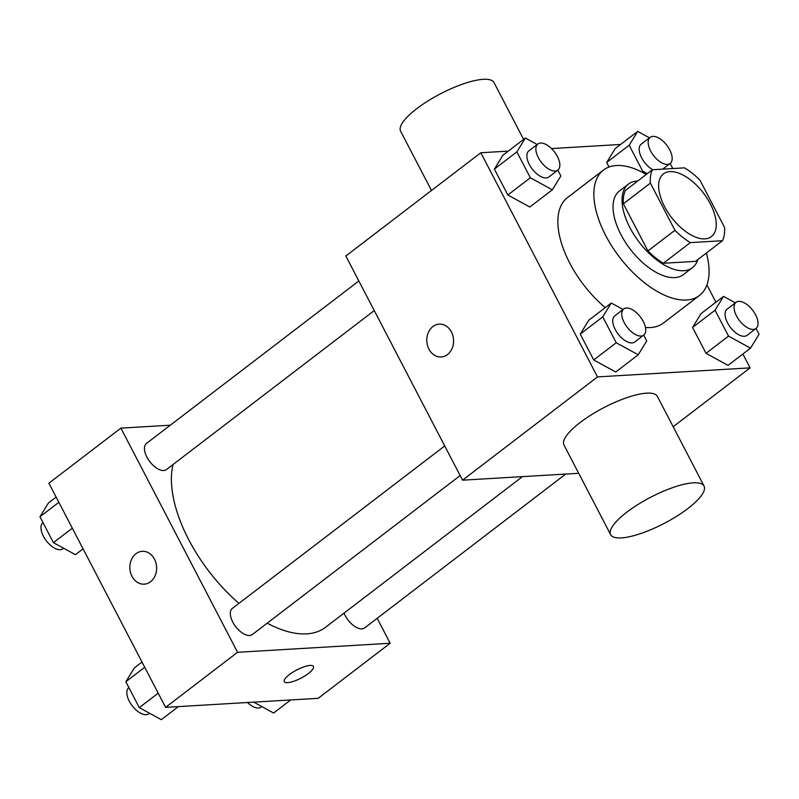 <?xml version="1.0" encoding="UTF-8"?>
<svg xmlns="http://www.w3.org/2000/svg" width="799" height="799" viewBox="0 0 799 799"><rect width="100%" height="100%" fill="white"/><g stroke="black" fill="none" stroke-linecap="round" stroke-linejoin="round"><path stroke-width="1.2" d="M704.948 238.861A39.481 20.095 -127.4 0 1 667.754 212.105A39.481 20.095 -127.4 0 1 663.46 173.872A39.481 20.095 -127.4 0 1 703.41 193.028A39.481 20.095 -127.4 0 1 711.44 236.594A39.481 20.095 -127.4 0 1 704.948 238.861M724.523 227.355L699.964 180.175A50.956 25.938 -127.4 0 0 684.543 167.86L652.423 169.758A50.956 25.938 -127.4 0 0 650.376 183.111L674.935 230.292A50.956 25.938 -127.4 0 0 690.356 242.606L722.466 240.709A50.956 25.938 -127.4 0 0 724.523 227.355M650.376 183.111L623.38 203.765L647.939 250.946L674.935 230.292M690.356 242.606L663.36 263.261L695.47 261.363L722.466 240.709M663.36 263.261A50.956 25.938 -127.4 0 1 647.939 250.946M623.38 203.765A50.956 25.938 -127.4 0 1 625.437 190.412L652.423 169.758M637.702 181.023A52.644 26.786 52.6 0 0 628.463 184.07A52.644 26.786 52.6 0 0 629.932 227.695A52.644 26.786 52.6 0 0 692.443 267.695A52.644 26.786 52.6 0 0 697.797 259.585M692.443 267.695L683.445 274.586A52.644 26.786 -127.4 0 1 674.795 277.603A52.644 26.786 -127.4 0 1 620.933 234.576A52.644 26.786 -127.4 0 1 619.465 190.961L628.463 184.07M706.386 253.013A78.971 40.19 -127.4 0 1 699.435 295.49A78.971 40.19 -127.4 0 1 686.461 300.024A78.971 40.19 -127.4 0 1 612.074 246.521A78.971 40.19 -127.4 0 1 603.475 170.057A78.971 40.19 -127.4 0 1 646.281 174.452M699.435 295.49L663.45 323.026A78.971 40.19 -127.4 0 1 650.466 327.56A78.971 40.19 -127.4 0 1 645.482 327.47M605.243 307.645A78.971 40.19 -127.4 0 1 567.48 197.593L603.475 170.057M537.178 144.499L525.382 138.047L502.891 155.256L494.371 169.098L507.844 194.986L529.837 207.021L552.339 189.812L560.858 175.97L557.822 170.137M649.487 137.847L637.692 131.396L615.2 148.604L606.681 162.457L609.048 167.011L606.681 162.457L629.173 145.238L642.646 171.126L647.31 173.673M620.613 144.469L551.5 148.564M508.304 151.121L480.818 152.749L597.512 376.908L750.101 367.87L742.88 353.997M715.934 302.232L706.925 284.933M623.07 309.483L611.275 303.031L588.773 320.239L580.254 334.092L593.727 359.969L615.729 372.014L638.221 354.796L646.741 340.953L643.704 335.121M735.37 302.841L723.574 296.379L701.083 313.588L692.563 327.44L706.036 353.318L728.029 365.363L750.531 348.154L759.05 334.302L756.014 328.469M480.818 152.749L345.847 256.01L462.541 480.179L597.512 376.908M447.48 354.566A16.449 13.393 86.6 0 1 441.158 356.973A16.449 13.393 86.6 0 1 426.816 341.343A16.449 13.393 86.6 0 1 439.21 324.134A16.449 13.393 86.6 0 1 452.893 335.7A16.449 13.393 86.6 0 1 447.48 354.566M462.541 480.179L578.706 473.298M673.167 426.736L750.101 367.87M610.656 534.671L563.974 445.003A52.644 14.732 -27.5 0 1 603.874 407.63A52.644 14.732 -27.5 0 1 657.377 396.384L704.049 486.052A52.644 14.732 -27.5 0 1 676.763 516.214A52.644 14.732 -27.5 0 1 621.362 537.897A52.644 14.732 -27.5 0 1 610.656 534.671A52.644 14.732 -27.5 0 1 650.556 497.298A52.644 14.732 -27.5 0 1 704.049 486.052M523.605 139.416L494.002 82.557A52.644 14.732 152.5 0 0 483.295 79.321A52.644 14.732 152.5 0 0 427.894 101.004A52.644 14.732 152.5 0 0 400.609 131.176L431.49 190.492M441.158 356.973A16.449 13.393 86.6 0 1 426.816 341.343A16.449 13.393 86.6 0 1 439.21 324.134M522.466 476.623L325.583 627.255A115.296 58.667 -127.4 0 1 306.636 633.867A115.296 58.667 -127.4 0 1 267.226 623.16M238.941 603.375A115.296 58.667 -127.4 0 1 173.013 464.549M344.029 613.143A16.449 8.37 52.6 0 0 364.614 627.924L565.712 474.067M374.252 310.581L166.422 469.582A16.449 8.37 -127.4 0 1 163.725 470.531A16.449 8.37 -127.4 0 1 148.224 459.385A16.449 8.37 -127.4 0 1 146.437 443.455L358.831 280.958M460.134 475.565L252.314 634.566A16.449 8.37 -127.4 0 1 249.608 635.515A16.449 8.37 -127.4 0 1 234.107 624.369A16.449 8.37 -127.4 0 1 232.319 608.439L444.713 445.942M170.297 425.198L120.889 428.124L237.573 652.284L390.172 643.255L377.178 618.306M237.573 652.284L165.593 707.365L48.899 483.195L120.889 428.124M150.532 581.752A16.449 13.393 86.6 0 1 144.21 584.169A16.449 13.393 86.6 0 1 129.867 568.538A16.449 13.393 86.6 0 1 142.262 551.32A16.449 13.393 86.6 0 1 155.945 562.896A16.449 13.393 86.6 0 1 150.532 581.752M165.593 707.365L318.182 698.326L390.172 643.255M313.458 666.466A16.449 4.604 -27.5 0 1 304.918 675.894A16.449 4.604 -27.5 0 1 287.61 682.666A16.449 4.604 -27.5 0 1 284.274 681.657A16.449 4.604 -27.5 0 1 296.739 669.981A16.449 4.604 -27.5 0 1 313.458 666.466A16.449 4.604 -27.5 0 1 304.928 675.894A16.449 4.604 -27.5 0 1 287.61 682.666A16.449 4.604 -27.5 0 1 284.264 681.657M144.21 584.169A16.449 13.393 86.6 0 1 129.877 568.538A16.449 13.393 86.6 0 1 142.272 551.32M253.732 702.141L273.618 713.028L290.696 699.954M261.822 706.576L261.133 707.095A16.449 8.37 -127.4 0 1 258.437 708.034A16.449 8.37 -127.4 0 1 247.5 702.511M142.002 662.051L134.362 667.904L125.833 681.757L139.306 707.634L161.308 719.679L178.387 706.606M125.833 681.757L144.729 667.295M139.306 707.634L158.202 693.182M149.513 713.217L148.834 713.747A16.449 8.37 -127.4 0 1 146.127 714.686A16.449 8.37 -127.4 0 1 130.627 703.539A16.449 8.37 -127.4 0 1 128.839 687.609L128.869 687.579M56.12 497.068L48.469 502.921L39.95 516.763L53.423 542.651L75.426 554.686L83.066 548.843M39.95 516.763L58.846 502.311M53.423 542.651L72.319 528.199M63.63 548.234L62.941 548.753A16.449 8.37 -127.4 0 1 60.245 549.702A16.449 8.37 -127.4 0 1 44.744 538.556A16.449 8.37 -127.4 0 1 42.946 522.626L42.986 522.596M723.574 296.379L715.055 310.222L728.528 336.109L750.531 348.154M756.054 328.449L747.055 335.33A16.449 8.37 -127.4 0 1 744.348 336.279A16.449 8.37 -127.4 0 1 728.848 325.133A16.449 8.37 -127.4 0 1 727.06 309.203L736.059 302.312A16.449 8.37 -127.4 0 1 752.698 310.292A16.449 8.37 -127.4 0 1 756.054 328.449A16.449 8.37 -127.4 0 1 753.347 329.388A16.449 8.37 -127.4 0 1 737.847 318.242A16.449 8.37 -127.4 0 1 736.059 302.312M701.083 313.588L692.563 327.44L715.055 310.222M692.563 327.44L706.036 353.318L728.528 336.109M706.036 353.318L728.029 365.363M637.692 131.396L629.173 145.238M672.768 168.549L670.131 163.485M652.793 169.738A16.449 8.37 -127.4 0 1 640.998 156.534A16.449 8.37 -127.4 0 1 641.168 144.21L650.166 137.328A16.449 8.37 -127.4 0 1 666.815 145.308A16.449 8.37 -127.4 0 1 670.161 163.465A16.449 8.37 -127.4 0 1 667.465 164.404A16.449 8.37 -127.4 0 1 651.964 153.258A16.449 8.37 -127.4 0 1 650.166 137.328M615.2 148.604L606.681 162.457M641.617 171.905L642.646 171.126M611.275 303.031L602.756 316.873L616.229 342.761L638.221 354.796M643.744 335.101L634.746 341.982A16.449 8.37 -127.4 0 1 632.039 342.921A16.449 8.37 -127.4 0 1 616.538 331.775A16.449 8.37 -127.4 0 1 614.751 315.845L623.749 308.963A16.449 8.37 -127.4 0 1 640.399 316.943A16.449 8.37 -127.4 0 1 643.744 335.101A16.449 8.37 -127.4 0 1 641.038 336.039A16.449 8.37 -127.4 0 1 625.537 324.893A16.449 8.37 -127.4 0 1 623.749 308.963M588.773 320.239L580.254 334.092L602.756 316.873M580.254 334.092L593.727 359.969L616.229 342.761M593.727 359.969L615.729 372.014M525.382 138.047L516.863 151.89L530.336 177.778L552.339 189.812M557.852 170.107L548.863 176.998A16.449 8.37 -127.4 0 1 546.156 177.937A16.449 8.37 -127.4 0 1 530.656 166.791A16.449 8.37 -127.4 0 1 528.868 150.861L537.867 143.98A16.449 8.37 -127.4 0 1 554.506 151.96A16.449 8.37 -127.4 0 1 557.852 170.107A16.449 8.37 -127.4 0 1 555.155 171.056A16.449 8.37 -127.4 0 1 539.655 159.91A16.449 8.37 -127.4 0 1 537.867 143.98M502.891 155.256L494.371 169.098L516.863 151.89M494.371 169.098L507.844 194.986L530.336 177.778M507.844 194.986L529.837 207.021M662.731 169.148L670.161 163.465"/></g></svg>
